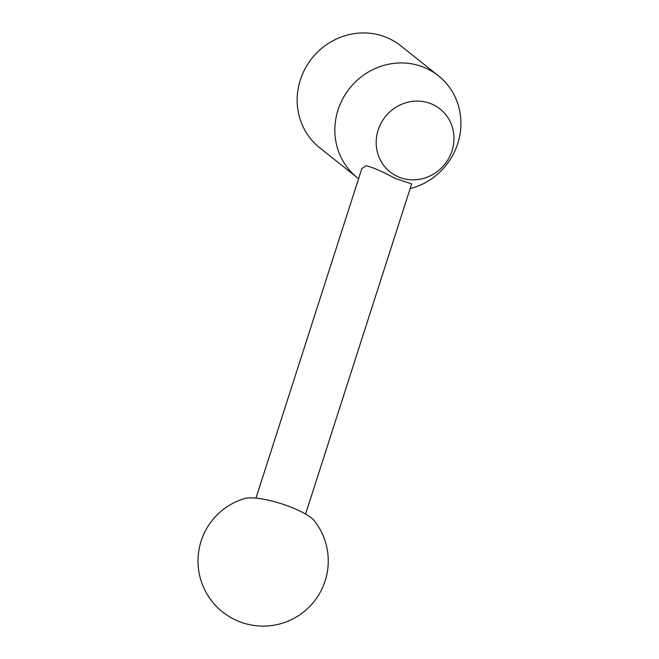 <?xml version="1.0" encoding="UTF-8"?>
<svg xmlns="http://www.w3.org/2000/svg" width="659" height="659" viewBox="0 0 659 659"><rect width="100%" height="100%" fill="white"/><g stroke="black" fill="none" stroke-linecap="round" stroke-linejoin="round"><path stroke-width="0.99" d="M410.137 188.622A65.126 61.691 128.5 0 0 458.944 139.378A65.126 61.691 128.5 0 0 438.457 75.818A65.126 61.691 128.5 0 0 424.388 67.523A65.126 61.691 128.5 0 0 344.69 95.415A65.126 61.691 128.5 0 0 357.318 177.708A65.126 61.691 128.5 0 0 358.595 178.704M398.728 176.999A40.183 38.057 128.5 0 0 450.369 155.096A40.183 38.057 128.5 0 0 431.423 103.908A40.183 38.057 128.5 0 0 379.782 125.82A40.183 38.057 128.5 0 0 398.728 176.999M255.964 498.13L361.849 168.572L366.05 165.714C373.249 167.477 382.846 171.669 394.823 178.292L411.653 183.886L305.57 514.069M438.457 75.818L400.763 45.8A65.126 61.691 128.5 0 0 386.693 37.514A65.126 61.691 128.5 0 0 306.995 65.398A65.126 61.691 128.5 0 0 319.623 147.698L357.318 177.708M314.598 521.08A39.079 9.572 -162.2 0 0 293.23 508.073A39.079 9.572 -162.2 0 0 244.547 498.566A65.126 65.126 0 0 0 238.179 621.14A65.126 65.126 0 0 0 314.598 521.08"/></g></svg>
